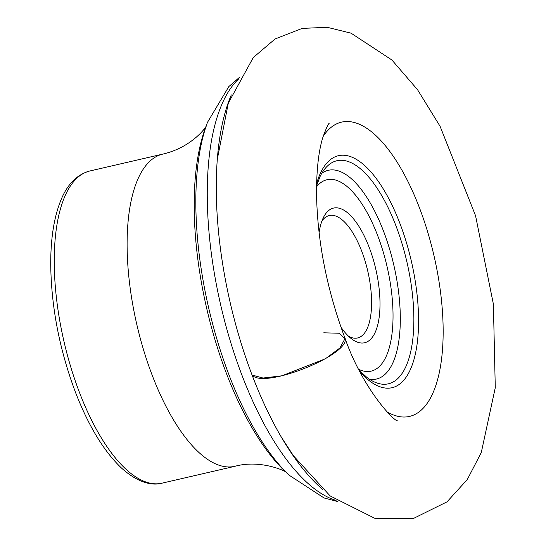 <?xml version="1.0" encoding="UTF-8"?>
<svg xmlns="http://www.w3.org/2000/svg" width="546" height="546" viewBox="0 0 546 546"><rect width="100%" height="100%" fill="white"/><g stroke="black" fill="none" stroke-linecap="round" stroke-linejoin="round"><path stroke-width="0.82" d="M387.018 411.882A151.017 59.978 77 0 0 434.002 255.781A151.017 59.978 77 0 0 323.232 136.234M359.207 370.27L366.735 377.286A114.469 45.461 77 0 0 375.15 382.302A114.469 45.461 77 0 0 406.934 262.066A114.469 45.461 77 0 0 325.573 167.997A114.469 45.461 77 0 0 320.215 176.201L316.537 185.797M369.437 379.211A107.112 42.54 77 0 0 393.816 265.097A107.112 42.54 77 0 0 321.799 173.287M340.888 327.006A69.11 27.45 77 0 0 351.549 338.827A69.11 27.45 77 0 0 375.819 269.26A69.11 27.45 77 0 0 323.464 217.424A69.11 27.45 77 0 0 319.082 232.719M348.546 336.247A62.831 24.952 77 0 0 357.623 337.96A62.831 24.952 77 0 0 367.772 271.123A62.831 24.952 77 0 0 329.299 215.54A62.831 24.952 77 0 0 321.901 221.062M329.122 123.512C328.426 123.389 326.406 127.819 323.061 136.787C318.83 149.843 316.646 168.216 316.496 191.899C317.137 239.885 326.522 288.343 344.649 337.271C354.129 353.071 263.943 389.878 252.075 375.047L263.035 378.044L281.927 375.812L325.375 358.797L340.001 347.904L344.949 338.677L339.093 333.237L323.764 332.814M79.266 391.946A160.21 63.629 77 0 0 162.039 483.162C153.474 485.571 139.216 484.029 121.505 468.058C103.774 451.173 88.343 425.696 75.225 391.646C59.398 349.194 51.235 306.729 50.723 264.244C50.676 239.401 53.801 218.7 60.115 202.15C66.598 185.019 76.495 174.631 89.824 170.987A160.21 63.629 77 0 0 79.266 391.946M89.824 170.987L162.688 154.129A160.21 63.629 77 0 0 152.129 375.088A160.21 63.629 77 0 0 234.91 466.304L162.039 483.162M231.299 94.867L229.702 98.792A230.187 91.414 77 0 0 252.266 375.546A230.187 91.414 77 0 0 319.417 486.582L322.481 489.332M360.148 372.099A119.062 47.284 77 0 0 417.465 341.257A119.062 47.284 77 0 0 381.627 186.309A119.062 47.284 77 0 0 316.578 183.743M358.736 369.349A98.225 39.012 77 0 0 387.087 266.666A98.225 39.012 77 0 0 316.523 186.848M226.378 373.321A205.842 81.75 77 0 0 285.053 471.328L289.1 475.17A211.275 83.907 77 0 1 228.876 374.576A211.275 83.907 77 0 1 207.48 122.359L205.528 127.593A205.842 81.75 77 0 0 226.378 373.321M238.595 79.02A221.915 88.131 77 0 0 241.933 375.143A221.915 88.131 77 0 0 336.077 500.443M286.691 472.775C288.015 472.017 261.275 458.995 234.91 466.304M206.368 125.566C208.176 124.235 193.728 147.024 162.688 154.129M337.667 501.562L324.01 497.945L289.1 475.17M239.523 77.314L228.842 86.568L207.48 122.359M397.918 420.727C396.239 423.6 363.247 390.738 344.649 337.271M217.26 159.507L228.303 103.126L253.269 57.542L275.075 38.984L302.218 28.385L327.204 27.3L351.085 33.183L391.892 59.992L417.519 89.674L440.096 126.331L475.559 215.738L493.386 304.129L495.277 387.701L481.285 452.525L467.294 479.531L447.038 501.835L413.288 518.543L375.587 518.7L330.139 495.918L293.523 455.855L281.449 437.291"/></g></svg>
